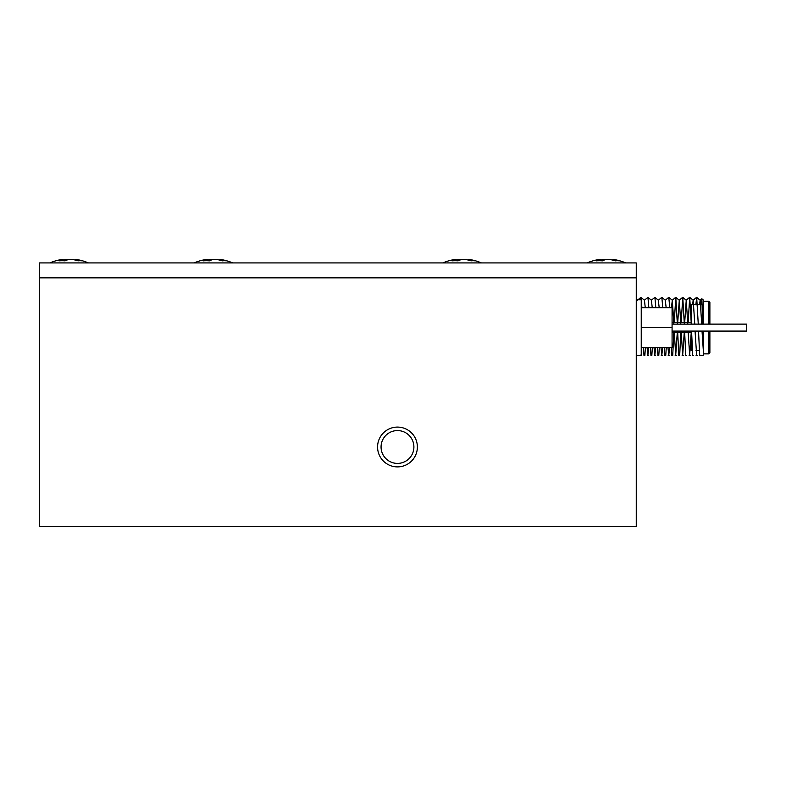 <?xml version="1.0" encoding="UTF-8"?>
<svg xmlns="http://www.w3.org/2000/svg" width="786" height="786" viewBox="0 0 786 786"><rect width="100%" height="100%" fill="white"/><g stroke="black" fill="none" stroke-linecap="round" stroke-linejoin="round"><path stroke-width="1.18" d="M600.288 260.068A48.634 40.715 90 0 1 603.727 259.409L606.409 259.409A48.634 26.596 90 0 0 602.4 260.854A47.877 35.871 47.6 0 0 596.23 260.854A48.634 26.596 -90 0 1 600.258 259.409L599.698 259.409A48.634 40.715 -90 0 0 599.679 259.419A48.771 48.771 0 0 0 587.113 262.927M63.027 260.068A48.634 40.715 90 0 1 66.456 259.409L69.139 259.409A48.634 26.596 -90 0 1 69.148 259.419A48.634 26.596 90 0 0 65.13 260.854A47.877 35.871 47.6 0 0 58.97 260.854A48.634 26.596 -90 0 1 62.998 259.409L62.428 259.409A48.634 40.715 -90 0 0 62.418 259.419A48.634 40.715 -90 0 0 62.418 259.419A48.634 40.715 -90 0 0 62.418 259.419A48.771 48.771 0 0 0 49.852 262.927M75.269 260.068L75.869 259.409A48.634 40.715 90 0 1 75.878 259.419A48.634 40.715 90 0 1 82.029 260.854A47.877 23.433 -59.2 0 0 80.064 260.726A47.877 23.433 -59.2 0 0 78.001 260.854A48.634 40.715 -90 0 0 71.84 259.409L69.158 259.409M66.515 260.225L66.456 259.409M75.869 259.409L75.81 260.205M63.057 260.736L62.998 259.409M456.027 260.068A48.634 40.715 90 0 1 459.456 259.409L462.139 259.409A48.634 26.596 -90 0 1 462.148 259.419A48.634 26.596 90 0 0 458.13 260.854A47.877 35.871 47.6 0 0 451.97 260.854A48.634 26.596 -90 0 1 455.998 259.409L455.428 259.409A48.634 40.715 -90 0 0 455.418 259.419A48.634 40.715 -90 0 0 455.418 259.419A48.771 48.771 0 0 0 442.852 262.927M207.288 260.068A48.634 40.715 90 0 1 210.727 259.409L213.409 259.409A48.634 26.596 -90 0 1 213.419 259.419A48.634 26.596 90 0 0 209.4 260.854A47.877 35.871 47.6 0 0 203.23 260.854A48.634 26.596 -90 0 1 207.258 259.409L206.698 259.409A48.634 40.715 -90 0 0 206.679 259.419A48.771 48.771 0 0 0 194.113 262.927M219.54 260.068L220.129 259.409A48.634 40.715 90 0 1 220.149 259.419A48.634 40.715 90 0 1 226.289 260.854A47.877 23.433 -59.2 0 0 224.334 260.726A47.877 23.433 -59.2 0 0 222.271 260.854A48.634 40.715 -90 0 0 216.101 259.409L213.419 259.409M210.786 260.225L210.727 259.409M232.715 262.927A48.771 48.771 0 0 0 220.149 259.419L220.08 260.205M207.317 260.736L207.258 259.409M606.409 259.409A48.634 26.596 -90 0 1 606.419 259.419L609.101 259.409A48.634 40.715 -90 0 1 615.271 260.854A47.877 23.433 -59.2 0 1 617.334 260.726A47.877 23.433 -59.2 0 1 619.289 260.854A48.634 40.715 90 0 0 613.149 259.419A48.634 40.715 90 0 1 613.149 259.419L613.08 260.205M612.54 260.068L613.129 259.409A48.771 48.771 0 0 1 625.715 262.927M603.786 260.225L603.727 259.409M600.317 260.736L600.258 259.409M39.3 262.927L636.257 262.927L636.257 277.851L39.3 277.851L39.3 526.591L636.257 526.591L636.257 277.851L39.3 277.851L39.3 262.927M381.063 446.988A16.418 16.418 0 0 0 397.48 463.406A16.418 16.418 0 0 0 413.898 446.988A16.418 16.418 0 0 0 397.48 430.571A16.418 16.418 0 0 0 381.063 446.988M377.575 446.988A19.896 19.896 0 0 0 397.48 466.894A19.896 19.896 0 0 0 417.376 446.988A19.896 19.896 0 0 0 397.48 427.093A19.896 19.896 0 0 0 377.575 446.988M636.257 355.459L641.238 355.459L641.238 299.741L636.257 299.741M672.079 331.083L746.7 331.083L746.7 324.117L672.079 324.117M641.238 307.699L672.079 307.699L672.079 327.595L641.238 327.595M672.079 327.595L672.079 347.5L641.238 347.5M468.269 260.068L468.869 259.409A48.634 40.715 90 0 1 468.878 259.419A48.634 40.715 90 0 1 475.029 260.854A47.877 23.433 -59.2 0 0 473.064 260.726A47.877 23.433 -59.2 0 0 471.001 260.854A48.634 40.715 -90 0 0 464.84 259.409L462.158 259.409M459.515 260.225L459.456 259.409M468.869 259.409L468.81 260.205M456.057 260.736L455.998 259.409M709.886 331.083L709.886 352.875L708.893 353.867L708.893 331.083M702.232 304.732L691.179 304.732L691.179 324.117M703.617 331.083L703.617 354.958L702.026 331.083M702.822 331.083L703.608 354.958L703.028 355.459L699.697 355.459L698.528 331.083M701.505 304.732L701.859 298.778L703.617 300.242L703.617 324.117M701.878 298.778L702.674 324.117M643.98 355.459L644.864 355.459L643.98 355.459L644.864 355.459L643.98 355.459L643.459 347.5M641.897 307.699L640.963 297.324L640.502 299.741M650.946 355.459L651.83 355.459L650.946 355.459L651.83 355.459L650.946 355.459L650.425 347.5M648.863 307.699L647.929 297.324L644.392 300.252M645.375 347.5L644.864 355.459M657.911 355.459L658.786 355.459L657.911 355.459L658.786 355.459L657.911 355.459L657.391 347.5M655.829 307.699L654.895 297.324L651.348 300.252M652.341 347.5L651.83 355.459M664.877 355.459L665.752 355.459L664.877 355.459L665.752 355.459L664.877 355.459L664.357 347.5M662.785 307.699L661.832 297.314L658.314 300.252L659.199 307.699M659.307 347.5L658.786 355.459M671.833 355.459L672.718 355.459L671.833 355.459L672.718 355.459L671.833 355.459L671.323 347.5M669.751 307.699L668.798 297.314L665.28 300.252L666.164 307.699M666.273 347.5L665.752 355.459M678.799 355.459L679.684 355.459L678.799 355.459L679.684 355.459L678.799 355.459L677.64 331.083M677.365 324.117L675.793 297.324L674.211 322.624M673.828 332.576L672.718 355.459M685.765 355.459L686.65 355.459L685.765 355.459L686.65 355.459L685.765 355.459L684.596 331.083M684.331 324.117L682.759 297.324L681.177 322.624M680.794 332.576L679.684 355.459M692.731 355.459L693.616 355.459L692.731 355.459L693.616 355.459L692.731 355.459L691.562 331.083M691.297 324.117L689.715 297.324L688.143 322.624M698.263 324.117L696.681 297.324L695.856 304.732M699.697 355.459L700.346 355.459L699.697 355.459M701.731 324.117L700.169 300.252L699.491 304.732M697.231 355.459L696.622 354.948L695.06 331.083M694.765 324.117L693.203 300.252L692.525 304.732M691.179 333.46L689.656 354.948L688.094 331.083M687.799 324.117L686.237 300.252L684.675 322.624M684.252 332.576L682.69 354.948L681.128 331.083M680.833 324.117L679.271 300.252L677.709 322.624M677.286 332.576L675.734 354.948L674.172 331.083M673.867 324.117L672.315 300.252L671.431 307.699M669.643 347.5L668.798 354.958L667.953 347.5M662.677 347.5L661.832 354.958L660.987 347.5M655.711 347.5L654.866 354.958L654.021 347.5M652.233 307.699L651.417 300.252L647.929 297.324M648.755 347.5L647.9 354.958L647.055 347.5M645.267 307.699L644.451 300.252L640.963 297.324M641.789 347.5L641.238 353.906M637.898 355.459L637.014 355.459M708.893 324.117L708.893 301.333L709.886 302.325L709.886 324.117L709.886 303.74M691.179 331.083L691.179 350.468L692.368 350.468M88.445 262.927A48.771 48.771 0 0 0 75.878 259.419M481.445 262.927A48.771 48.771 0 0 0 468.878 259.419M703.617 353.867L708.893 353.867M672.079 322.624L691.179 322.624M640.914 297.324L637.426 300.252M641.514 355.459L640.904 354.948M648.479 355.459L647.87 354.948M655.445 355.459L654.836 354.948M662.411 355.459L661.802 354.948M669.377 355.459L668.768 354.948M675.734 297.324L672.246 300.252M676.343 355.459L675.734 354.948M682.7 297.324L679.212 300.252M683.299 355.459L682.69 354.948M689.666 297.324L686.178 300.252M690.265 355.459L689.656 354.948M696.622 297.324L693.144 300.252M701.859 298.778L700.11 300.252M696.681 297.324L700.169 300.252M696.082 355.459L696.691 354.948M689.715 297.324L693.203 300.252M689.116 355.459L689.725 354.948M682.759 297.324L686.237 300.252M682.15 355.459L682.759 354.948M675.793 297.324L679.271 300.252M675.184 355.459L675.793 354.948M668.827 297.324L672.315 300.252M668.218 355.459L668.827 354.948M661.861 297.324L665.349 300.252M661.252 355.459L661.861 354.948M654.895 297.324L658.383 300.252M654.286 355.459L654.895 354.948M647.33 355.459L647.939 354.948M640.364 355.459L640.973 354.948M636.257 299.22L636.876 299.741M696.003 350.468L699.334 350.468M672.079 332.576L691.179 332.576M703.617 301.333L708.893 301.333"/></g></svg>

